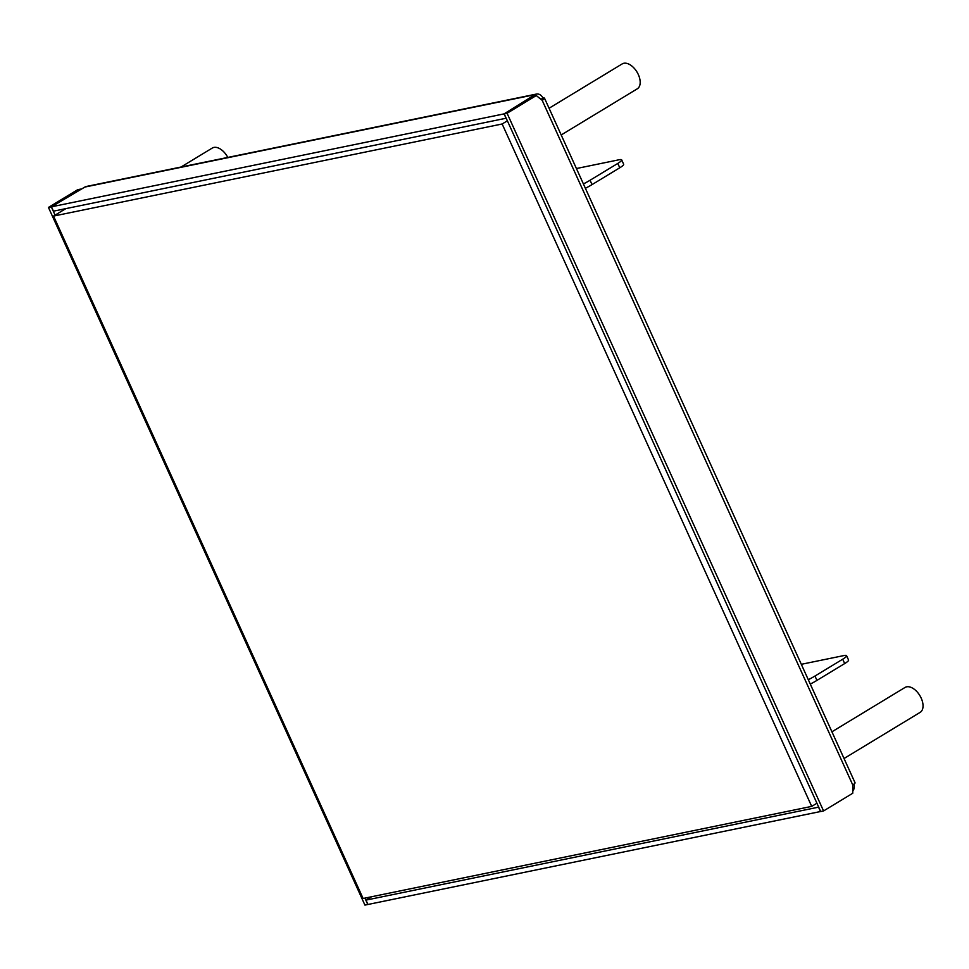 <?xml version="1.0" encoding="UTF-8"?>
<svg xmlns="http://www.w3.org/2000/svg" width="969" height="969" viewBox="0 0 969 969"><rect width="100%" height="100%" fill="white"/><g stroke="black" fill="none" stroke-linecap="round" stroke-linejoin="round"><path stroke-width="1.45" d="M535.397 95.737L534.912 94.659L84.884 187.053L51.454 206.809L504.074 113.882L534.912 94.659A7.28 5.814 -101.6 0 1 536.414 94.066A7.28 5.814 -101.6 0 1 542.955 98.123L540.956 99.335M84.884 187.053A7.28 5.814 -101.6 0 1 86.386 186.46L536.414 94.066M504.074 113.882L506.048 118.242L53.44 211.169L51.454 206.809M583.411 183.94A24.273 4.009 -24.4 0 0 590.06 180.246L617.798 163.422A12.137 1.999 -24.4 0 0 621.686 159.885A12.137 1.999 -24.4 0 0 619.094 159.764L576.422 168.533M585.385 188.301A24.273 4.009 -24.4 0 0 592.047 184.607L619.772 167.782A12.137 1.999 -24.4 0 0 623.661 164.245L621.686 159.885M810.29 684.09A24.273 4.009 -24.4 0 0 816.94 680.395L844.677 663.571A12.137 1.999 -24.4 0 0 848.565 660.034L846.579 655.674A12.137 1.999 -24.4 0 0 843.987 655.553L801.315 664.31M808.303 679.729A24.273 4.009 -24.4 0 0 814.965 676.035L842.703 659.211A12.137 1.999 -24.4 0 0 846.579 655.674M371.49 896.773L365.967 900.116L818.696 807.129M820.67 811.489L367.941 904.477L365.967 900.116M820.549 811.562L818.575 807.201M852.756 791.14A7.28 5.814 78.4 0 0 853.992 784.078M55.088 215.142L51.321 206.833L80.524 189.125L77.653 189.706L48.45 207.427L364.925 905.094L367.796 904.513L364.901 898.118M48.45 207.427L51.321 206.833M544.517 98.196L855.058 782.795A7.28 1.199 155.6 0 1 852.732 784.914L542.18 100.316A7.28 1.199 155.6 0 0 544.517 98.196A7.28 1.199 155.6 0 0 542.955 98.123M542.18 100.316L536.281 95.556L507.078 113.264L823.565 810.944L852.768 793.236L852.732 784.914M823.565 810.944L820.695 811.537L504.219 113.857L533.422 96.149L536.281 95.556M507.078 113.264L504.219 113.857M227.8 157.426A14.559 8.442 -121.2 0 0 213.907 147.421A14.559 8.442 58.8 0 0 212.284 148.051L180.997 167.031M561.196 134.97L637.299 88.809A14.559 8.442 -121.2 0 0 638.341 74.589A14.559 8.442 58.8 0 0 622.195 63.906L549.072 108.249M844.047 758.509L920.15 712.36A14.559 8.442 58.8 0 0 920.55 696.82A14.559 8.442 58.8 0 0 906.669 686.827A14.559 8.442 -121.2 0 0 905.046 687.445L831.923 731.801M816.928 803.228L811.707 806.39L502.148 123.984L53.549 216.075L363.109 898.493L811.707 806.39M507.368 120.81L502.148 123.984M65.844 208.614L53.549 216.075M814.965 676.035L816.94 680.395M842.703 659.211L844.677 663.571M592.047 184.607L590.06 180.246M619.772 167.782L617.798 163.422"/></g></svg>
